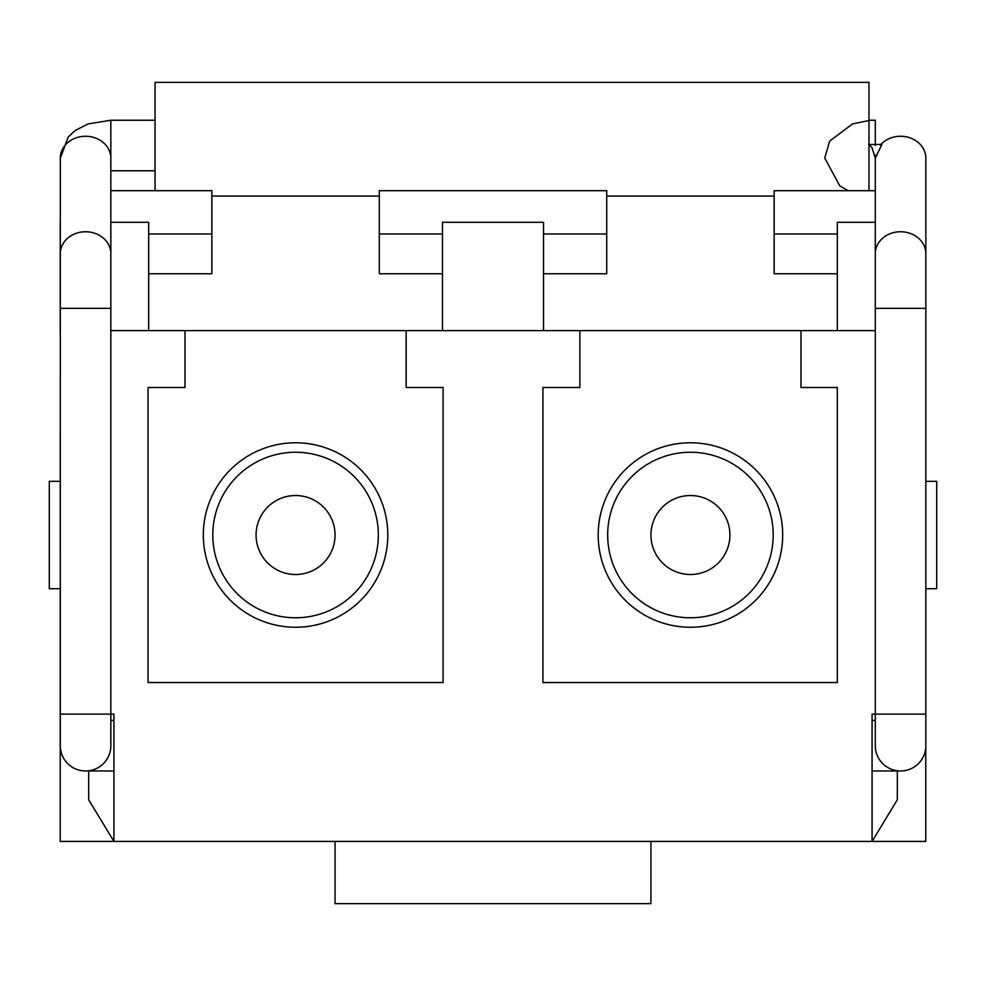 <?xml version="1.0" encoding="UTF-8"?>
<svg xmlns="http://www.w3.org/2000/svg" width="986" height="986" viewBox="0 0 986 986"><rect width="100%" height="100%" fill="white"/><g stroke="black" fill="none" stroke-linecap="round" stroke-linejoin="round"><path stroke-width="1.48" d="M60.232 588.716L49.3 588.716L49.3 481.316L60.232 481.316M875.297 190.692L774.146 190.692L774.146 233.99L837.324 233.99M60.294 222.281L60.294 190.692M110.839 190.692L211.854 190.692L211.854 273.775L148.676 273.775M875.297 330.63L543.545 330.63L543.545 222.281L442.455 222.281L442.455 330.63L185.011 330.63L185.011 387.498L148.048 387.498L148.048 682.534L443.084 682.534L443.084 387.498L406.133 387.498L406.133 330.63M579.867 330.63L579.867 387.498L542.916 387.498L542.916 682.534L837.324 682.534L837.324 387.498L800.989 387.498L800.989 330.63M837.324 330.63L837.324 222.281L875.297 222.281M837.324 273.775L774.146 273.775L774.146 233.99M925.842 481.316L936.7 481.316L936.7 588.716L925.842 588.716M110.839 222.281L148.676 222.281L148.676 330.63L185.011 330.63M442.455 330.63L543.545 330.63M113.932 770.978L88.666 770.978L88.666 799.732L113.932 841.428L113.932 714.123L60.232 714.123L60.294 330.63M110.839 330.63L148.676 330.63M60.232 714.123L60.232 841.428L872.068 841.428L872.068 714.123L875.297 714.123L875.297 745.712A25.266 25.266 0 0 0 900.563 770.978A25.266 25.266 0 0 0 925.842 745.712A25.266 25.266 0 0 1 900.563 770.978A25.266 25.266 0 0 1 875.297 745.712A25.266 25.266 0 0 0 900.563 770.978L872.068 770.978M897.334 770.978L897.334 799.732L872.068 841.428L925.768 841.428L925.768 747.585M442.455 233.99L379.277 233.99L379.277 190.692L606.723 190.692L606.723 233.99L543.545 233.99M379.277 233.99L379.277 273.775L442.455 273.775M606.723 233.99L606.723 273.775L543.545 273.775M148.676 233.99L211.854 233.99M60.232 222.281L60.232 330.63M650.945 841.428L650.945 903.657L335.055 903.657L335.055 841.428M880.412 144.954A25.266 21.889 0 0 1 908.611 137.411A25.266 21.889 0 0 1 925.842 158.154L925.842 253.636A25.266 21.889 180 0 0 900.563 231.759A25.266 21.889 180 0 0 875.297 253.636L875.297 158.154L881.866 144.486L868.728 144.486M155.061 190.692L155.061 82.343L868.974 82.343L868.974 190.692M875.297 156.7L875.297 155.196M868.974 120.255L875.297 120.255L875.297 145.521M110.839 159.559L110.839 170.788L155.061 170.788M110.839 158.154L110.839 120.255L88.111 123.916L75.306 130.448L68.305 136.869L60.294 158.154A25.266 21.889 -0 0 1 85.572 136.265A25.266 21.889 -0 0 1 110.839 158.154L110.839 253.636A25.266 21.889 180 0 0 85.572 231.759A25.266 21.889 180 0 0 60.294 253.636L60.294 308.347L110.839 308.347L110.839 745.712A25.266 25.266 0 0 1 64.842 760.169A25.266 25.266 0 0 1 60.294 745.712A25.266 25.266 0 0 0 85.572 770.978A25.266 25.266 0 0 0 110.839 745.712M387.806 535.977A92.24 92.24 0 0 0 250.284 454.657A92.24 92.24 0 0 0 248.62 614.414A92.24 92.24 0 0 0 387.806 535.977M378.328 535.879A82.762 82.762 0 0 0 296.429 452.254A82.762 82.762 0 0 0 212.803 534.153A82.762 82.762 0 0 0 294.703 617.778A82.762 82.762 0 0 0 378.328 535.879M335.055 535.016A39.489 39.489 0 0 0 295.566 495.527A39.489 39.489 0 0 0 256.077 535.016A39.489 39.489 0 0 0 295.566 574.505A39.489 39.489 0 0 0 335.055 535.016M598.194 534.831A92.24 92.24 0 0 0 736.394 614.993A92.24 92.24 0 0 0 736.715 455.224A92.24 92.24 0 0 0 598.194 534.831M607.672 534.843A82.762 82.762 0 0 0 690.262 617.778A82.762 82.762 0 0 0 773.197 535.176A82.762 82.762 0 0 0 690.594 452.254A82.762 82.762 0 0 0 607.672 534.843M729.923 535.09A39.489 39.489 0 0 1 670.616 569.168A39.489 39.489 0 0 1 670.763 500.777A39.489 39.489 0 0 1 729.923 535.09M900.563 308.347L925.842 308.347L925.842 714.123L875.297 714.123L875.297 308.347L900.563 308.347M60.294 308.347L60.294 745.712A25.266 25.266 0 0 0 85.572 770.978L88.666 770.978M774.146 196.066L606.723 196.066M379.277 196.066L211.854 196.066M60.294 158.154L60.294 253.636M868.974 120.514L852.52 123.928L829.707 141.072L824.752 158.068L839.825 185.91L848.243 190.692M868.974 144.634L871.944 147.555L875.297 158.154M925.842 253.636L925.842 308.347M875.297 308.347L875.297 253.636M110.839 253.636L110.839 308.347M110.839 120.255L155.061 120.255M872.068 720.446L875.297 720.446M113.932 720.446L110.839 720.446M925.842 714.123L925.842 745.712"/></g></svg>
